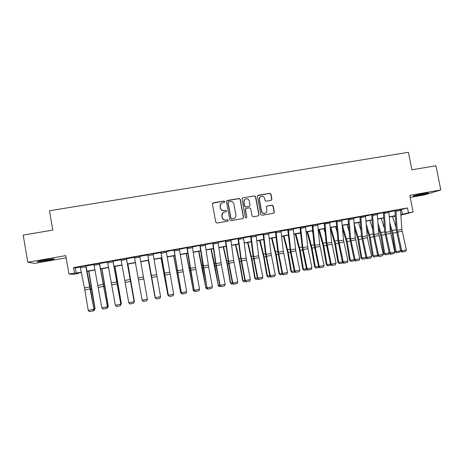 <?xml version="1.0" encoding="UTF-8"?>
<svg xmlns="http://www.w3.org/2000/svg" width="464" height="464" viewBox="0 0 464 464"><rect width="100%" height="100%" fill="white"/><g stroke="black" fill="none" stroke-linecap="round" stroke-linejoin="round"><path stroke-width="0.7" d="M224.785 201.614L223.955 201.022L213.254 202.82L212.431 204.003L215.772 222.233L216.966 223.068L227.673 221.212L228.247 220.383L227.412 219.797L226.032 220.035C224.042 220.18 222.772 219.286 222.215 217.355L221.937 215.841C221.746 214.165 222.401 212.964 223.903 212.239L226.084 211.775L226.513 210.992L225.678 210.407L224.298 210.639C222.314 210.778 221.044 209.885 220.487 207.953L220.209 206.439C220.017 204.815 220.644 203.632 222.082 202.89L224.373 202.385L224.785 201.614M224.512 202.31L224.651 201.741L223.822 201.156L212.616 203.209M227.888 221.137L228.108 220.481L227.273 219.895L226.032 220.035M226.2 211.717L226.38 211.103L225.545 210.517L224.298 210.639M424.084 193.494C418.557 194.451 411.69 196.115 413.36 196.086L417.617 195.512C423.017 194.578 429.948 192.908 428.318 192.92L424.084 193.494M44.573 260.014C38.756 261.081 36.447 261.679 37.648 261.806L47.067 260.553C52.826 259.498 55.123 258.906 53.957 258.767L44.573 260.014M271.109 200.349L271.898 199.184L270.953 194.161L269.787 193.331L258.193 195.274L257.398 196.44L260.756 214.438L261.934 215.267L273.679 213.22L274.323 212.089L273.18 206.01L272.014 205.181L266.887 206.074L266.266 207.193L266.829 210.215C266.991 211.654 266.423 212.663 265.118 213.231C263.32 213.614 262.137 212.912 261.563 211.12L259.347 199.276C259.19 197.902 259.718 196.916 260.942 196.318C262.781 195.854 264.01 196.545 264.613 198.389L264.985 200.355L266.15 201.19L271.109 200.349M400.554 209.774L407.496 207.947L408.471 212.854L413.111 212.019L400.931 215.134M78.439 272.983L78.515 273.441L73.283 274.386L68.927 273.963L65.778 255.606L27.782 262.259L23.2 235.08L52.792 230.109L49.486 210.766L408.413 152.302L411.893 169.789L435.94 165.747L440.8 189.938L409.805 195.367L413.111 212.019M68.927 273.963L81.304 272.24M407.496 207.947L73.567 267.566L74.495 272.96M240.259 199.323L239.076 198.488L227.29 200.465L226.473 201.643L229.819 219.797L231.008 220.632L242.968 218.544L243.612 217.407L240.259 199.323L238.919 198.621L226.699 200.796M242.805 197.861L254.498 195.895L255.67 196.73L259.034 214.739L258.39 215.87L253.234 216.775L252.056 215.946L250.693 208.62L249.516 207.791L246.193 208.359L245.386 209.531L246.802 217.169L246.349 217.964L245.41 217.407L241.999 199.027L242.805 197.861L254.498 195.895M410.211 197.391L424.862 194.816L440.8 189.938M27.782 262.259L34.614 263.384L66.161 257.839M73.567 267.566L75.278 267.902L80.255 267.009M85.881 266.759L80.394 267.74L80.179 266.591L85.672 265.611L93.937 309.459L89.981 286.05L85.968 266L93.948 264.561M99.569 263.558L107.555 262.131M113.1 261.887L107.689 262.856L107.48 261.713L112.891 260.745L120.849 304.338L113.077 261.157L121.058 259.718M126.486 258.75L134.467 257.323M139.809 256.366L147.749 254.951M153.091 253.994L160.921 252.596M166.28 251.639L179.655 248.826M179.377 249.296L192.606 246.512M192.386 246.976L205.471 244.215M205.303 244.667L218.248 241.93M218.132 242.37L230.939 239.668M230.875 240.097L243.542 237.417M243.53 237.835L250.63 236.565M256.099 235.584L263.1 234.337L262.554 234.123L263.053 234.036M268.586 233.357L275.483 232.122M280.987 231.142L287.79 229.924M293.3 228.938L305.48 226.426M305.538 226.751L312.15 225.574M317.695 224.582L329.707 222.094M329.765 222.424L336.191 221.276M341.759 220.278L353.614 217.813M353.672 218.15L365.452 215.696M365.51 216.033L377.209 213.597M377.267 213.933L388.89 211.503M388.948 211.845L394.928 210.778M85.968 266L86.217 265.512L80.197 266.696M99.54 264.318L94.088 265.292L93.879 264.144L99.331 263.169L107.439 306.89L99.511 263.245L100.05 263.146L93.896 264.248M113.077 261.157L113.431 260.652L107.497 261.818M126.568 259.48L121.191 260.443L120.982 259.301L126.359 258.344L134.166 301.803L126.428 258.436L126.962 258.338L121.005 259.405M139.751 256.058L134.415 257.01M153.033 253.686L147.68 254.533M166.222 251.326L160.851 252.184M179.324 248.988L179.672 248.924M192.328 246.662L192.63 246.61M256.047 235.283L250.56 236.159M268.528 233.05L263.03 233.937M280.929 230.828L275.419 231.733M293.248 228.619L287.726 229.541M317.637 224.251L312.092 225.202M341.701 219.948L336.133 220.916M400.496 209.432L394.876 210.441M395.299 216.334L394.11 216.549L395.293 216.241M394.023 216.131L394.11 216.549M400.902 214.681L408.471 212.854M87.012 271.214L94.969 269.781M100.578 268.766L108.541 267.334M114.051 266.342L122.015 264.909M127.432 263.935L135.395 262.496M140.72 261.539L148.642 260.113M153.973 259.156L161.779 257.746M167.127 256.783L174.829 255.397M180.2 254.429L187.792 253.06M193.175 252.091L200.663 250.746M206.062 249.771L213.446 248.443M218.863 247.463L226.142 246.158M231.582 245.178L238.751 243.884M244.209 242.904L251.279 241.628M256.749 240.642L263.72 239.389M269.207 238.397L276.074 237.162M281.584 236.17L288.353 234.952M293.874 233.955L300.544 232.754M306.083 231.756L312.661 230.573M318.211 229.576L324.696 228.404M330.258 227.406L336.649 226.252M342.229 225.249L348.522 224.112M354.113 223.109L360.319 221.989M365.928 220.98L372.041 219.878M377.661 218.869L383.687 217.784M389.319 216.769L395.253 215.696M81.351 272.461L76.943 273.255L78.515 273.441M395.27 215.905L389.337 216.972M383.699 217.987L377.679 219.072M372.058 220.087L365.945 221.189M360.337 222.198L354.136 223.317M348.539 224.321L342.246 225.458M336.667 226.461L330.275 227.615M324.713 228.619L318.229 229.784M312.684 230.782L306.107 231.971M300.585 233.137L293.898 234.169M288.376 235.161L281.607 236.385M276.103 237.371L269.23 238.612M263.743 239.598L256.778 240.857M251.302 241.843L244.238 243.113M238.78 244.099L231.611 245.386M226.171 246.367L218.898 247.677M213.475 248.658L206.097 249.986M200.692 250.96L193.21 252.306M187.821 253.28L180.229 254.643M174.864 255.612L167.168 256.998M161.82 257.961L154.007 259.37M148.683 260.327L140.76 261.754M135.436 262.717L127.467 264.149M122.055 265.124L114.092 266.562M108.582 267.554L100.618 268.987M95.016 269.996L87.052 271.434M75.278 267.902L76.183 273.163M401.505 209.6L402.456 214.403M221.044 203.615L220.209 206.439M224.17 210.755C222.186 210.888 220.916 209.995 220.359 208.075L220.081 206.561M222.952 212.831L221.937 215.841M225.893 220.133C223.909 220.278 222.645 219.385 222.088 217.459L221.809 215.946M243.078 218.498L243.449 217.512L240.103 199.456M228.648 201.689L228.079 202.513L231.02 218.445L231.849 219.031L233.868 218.625C235.416 217.918 236.101 216.711 235.909 215L233.897 204.125C233.346 202.205 232.075 201.312 230.103 201.446L228.648 201.689M228.224 201.933L228.079 202.513M234.488 218.312L231.704 219.13L230.875 218.544L227.94 202.64M258.448 215.847L258.848 214.844L255.49 196.864L254.318 196.034M245.705 208.585L245.218 209.647L246.802 217.169M246.396 217.947L246.633 217.268M249.278 201.034C248.663 199.172 247.422 198.482 245.555 198.963C244.337 199.572 243.809 200.558 243.971 201.927L244.748 206.12L245.932 206.95L249.446 206.335L250.061 205.216L249.278 201.034M244.835 199.41L243.971 201.927M249.562 206.277L245.763 207.072L244.586 206.236L243.809 202.055M242.643 197.995L242.26 198.145M260.304 196.684L259.347 199.276M265.42 213.104L264.927 213.341C263.129 213.724 261.945 213.017 261.377 211.236L259.161 199.41M273.702 213.208L274.114 212.199L272.971 206.126L271.805 205.303L266.626 206.219M271.353 200.268L271.695 199.317L270.75 194.3L269.584 193.471L257.688 195.53M93.873 309.088L94.911 308.891L88.682 271.138M94.407 310.294L95.074 308.595L94.407 310.294L93.496 310.468M88.897 271.098L95.074 308.595M80.394 267.74L84.477 287.883L88.247 310.422L93.699 309.384L93.183 310.944L89.372 311.675L93.183 310.944M93.281 310.973L93.937 309.459M88.247 310.422L89.372 311.675M107.375 306.518L108.141 306.373L101.825 268.772M107.625 307.777L108.251 306.089L107.625 307.777L107.022 307.893M101.981 268.743L108.251 306.089M120.785 303.972L121.284 303.874L114.875 266.417M120.449 305.335L121.342 303.601L114.979 266.4M134.102 301.438L127.838 264.086M133.783 302.789L134.34 301.124L127.884 264.074M94.088 265.292L101.848 307.835L107.259 306.803L106.737 308.363L102.95 309.082L106.737 308.363M106.807 308.392L107.439 306.89M101.848 307.835L102.95 309.082M107.689 262.856L115.35 305.266L120.727 304.239L120.193 305.793L116.435 306.513L120.193 305.793M120.246 305.828L120.849 304.338M115.35 305.266L116.435 306.513M121.191 260.443L128.76 302.714L134.096 301.699L133.557 303.247L129.827 303.961L133.557 303.247M133.586 303.288L134.166 301.803M128.76 302.714L129.827 303.961M139.937 257.091L134.601 258.042L134.398 256.905L139.734 255.954L147.39 299.286L146.839 300.759L143.121 301.426L146.839 300.759M143.138 301.467L142.077 300.179L147.378 299.17L146.833 300.718M134.601 258.042L142.077 300.179L143.121 301.426M48.221 259.422L43.291 260.246M41.859 260.519L49.66 259.214M419.131 194.457L422.344 193.813M148.358 260.385L155.04 297.453L148.399 260.379M155.272 297.72L155.22 297.418M161.043 258.1L167.864 295.017L161.136 258.088M169.064 296.067L167.864 295.017L168.299 294.93M173.646 255.832L180.6 292.593L173.785 255.809M182.062 293.59L181.534 293.689L180.6 292.593L181.285 292.459M186.163 253.576L193.25 290.186L186.354 253.541M194.973 291.131L194.167 291.282L193.018 289.965M194.167 291.282L193.25 290.186L194.19 290.006M198.598 251.337L205.819 287.796L202.432 268.383L198.841 251.291M207.791 288.689L206.712 288.892L205.54 287.587M206.712 288.892L205.819 287.796L207.002 287.57M153.213 254.713L147.912 255.664L147.714 254.527L153.016 253.582L160.567 296.658L159.993 298.253L156.322 298.949L159.993 298.253M147.912 255.664L155.283 297.784L147.697 254.637M156.327 298.903L155.301 297.662L160.567 296.658L160.01 298.201M155.283 297.784L156.322 298.949M166.402 252.352L161.136 253.298L160.938 252.167L166.205 251.227L173.664 294.164L168.432 295.162L169.412 296.455L173.095 295.707L169.441 296.403M161.136 253.298L168.362 295.295L160.869 252.283M168.362 295.295L169.412 296.455M173.095 295.707L173.664 294.164M179.493 250.015L174.267 250.949L174.075 249.823L179.301 248.89L186.667 291.694L181.476 292.68L182.416 293.979L186.099 293.231L182.468 293.921M174.267 250.949L181.354 292.819L174 250.27M181.354 292.819L182.416 293.979M186.099 293.231L186.667 291.694M192.502 247.683L187.311 248.617L187.12 247.492L192.311 246.564L195.86 269.375L199.584 289.234L194.428 290.215L195.327 291.514L199.004 290.766L195.402 291.456M187.311 248.617L194.254 290.365L190.559 270.553L186.992 247.95M194.254 290.365L195.327 291.514M199.004 290.766L199.584 289.234M205.413 245.375L200.257 246.297L200.071 245.178L205.227 244.255L208.324 265.06L212.413 286.793L207.292 287.767L208.156 289.066L211.828 288.324L208.243 289.008M200.257 246.297L207.066 287.924L202.843 265.275L199.897 245.642M207.066 287.924L208.156 289.066M211.828 288.324L212.413 286.793M210.946 249.11L218.306 285.418L214.931 266.075L211.242 249.058M220.528 286.259L219.176 286.52L217.976 285.221M219.176 286.52L218.306 285.418L219.727 285.151M218.242 243.078L213.121 243.994L212.935 242.881L218.057 241.964L221.363 264.66L225.156 284.368L220.069 285.337L220.893 286.636L224.559 285.894L221.003 286.572M213.121 243.994L215.963 263.651L220.069 285.337L219.797 285.505L215.54 262.937L212.709 243.351M219.797 285.505L220.893 286.636M224.559 285.894L225.156 284.368M223.219 246.9L226.995 263.662L230.33 282.872L230.707 283.063L227.354 263.778L223.567 246.836M233.177 283.852L231.559 284.159L230.33 282.872M231.559 284.159L230.707 283.063L232.365 282.744M230.979 240.804L225.898 241.709L225.713 240.601L230.799 239.691L233.659 260.391L237.812 281.961L232.76 282.924L233.543 284.229L237.208 283.487L233.676 284.159M225.898 241.709L228.624 261.319L232.76 282.924L232.435 283.098L228.636 263.511L225.434 241.077M232.435 283.098L233.543 284.229M237.208 283.487L237.812 281.961M235.41 244.702L239.285 261.394L242.602 280.54L243.026 280.72L239.697 261.493L235.805 244.632M245.74 281.457L243.855 281.816L242.602 280.54M243.855 281.816L243.026 280.72L244.922 280.355M243.635 238.537L238.583 239.441L238.403 238.334L243.461 237.429L246.198 258.083L250.38 279.566L245.363 280.523L246.111 281.828L249.771 281.091L246.262 281.758M238.583 239.441L241.193 259.005L245.363 280.523L244.986 280.708L241.158 261.197L238.073 238.821M244.986 280.708L246.111 281.828M249.771 281.091L250.38 279.566M247.527 242.521L251.494 259.132L254.794 278.22L255.264 278.388L251.952 259.231L247.967 242.44M258.216 279.079L256.076 279.485L254.794 278.22M256.076 279.485L255.264 278.388L257.392 277.982M256.203 236.292L251.186 237.185L251.012 236.083L256.029 235.184L258.657 255.786L262.862 277.194L257.88 278.139L258.593 279.45L262.247 278.707L258.761 279.374M251.186 237.185L253.686 256.702L257.88 278.139L257.462 278.336L253.124 256.018L250.577 236.263M257.462 278.336L258.593 279.45M262.247 278.707L262.862 277.194M259.556 240.352L263.627 256.894L266.904 275.918L267.421 276.074L264.126 256.975L260.049 240.265M270.611 276.718L268.209 277.176L266.904 275.918M268.209 277.176L267.421 276.074L269.775 275.628M268.685 234.059L263.703 234.946L263.529 233.844L268.511 232.957L271.028 253.506L275.268 274.833L270.315 275.773L270.993 277.083L274.642 276.347L271.179 277.008M263.703 234.946L266.092 254.417L270.315 275.773L269.845 275.976L265.483 253.744L263.1 234.349M269.845 275.976L270.993 277.083M274.642 276.347L275.268 274.833M271.515 238.2L275.68 254.666L278.939 273.632L279.496 273.777L276.225 254.742L272.049 238.102M282.924 274.369L280.268 274.874L278.939 273.632M280.268 274.874L279.496 273.777L282.077 273.29M281.08 231.838L276.132 232.725L275.964 231.623L280.917 230.741L283.318 251.239L287.581 272.49L282.669 273.424L283.307 274.74L286.955 273.998L283.516 274.653M276.132 232.725L278.412 252.143L282.669 273.424L282.153 273.638L277.762 251.488L275.436 231.82M282.153 273.638L283.307 274.74M286.955 273.998L287.581 272.49M283.394 236.06L287.657 252.451L290.893 271.359L291.496 271.498L288.243 252.52L283.974 235.956M295.15 272.037L292.25 272.594L290.893 271.359M292.25 272.594L291.496 271.498L294.304 270.964M295.197 233.931L299.553 250.253L302.772 269.097L303.415 269.23L300.185 250.311L295.823 233.821M307.301 269.723L304.152 270.326L302.772 269.097M304.152 270.326L303.415 269.23L306.443 268.656M306.919 231.82L311.367 248.066L314.575 266.852L315.259 266.974L312.046 248.118L307.597 231.698M312.916 233.085L312.284 230.857M319.313 267.374L315.978 268.07L314.575 266.852M315.978 268.07L315.259 266.974L318.501 266.359M318.571 229.721L323.112 245.897L326.296 264.625L327.027 264.735L323.831 245.937L319.29 229.593M325.113 232.754L323.947 228.752M331.139 264.944L327.723 265.831L326.296 264.625M327.723 265.831L327.027 264.735L330.484 264.08M330.339 228.282L334.782 243.739L337.943 262.409L338.72 262.514L335.542 243.774L330.913 227.499M337.195 232.203L335.542 226.664M342.89 262.537L342.652 262.989L339.399 263.61L337.943 262.409M339.399 263.61L338.72 262.514L342.386 261.818M342.507 228.387L346.376 241.599L349.52 260.211L350.337 260.304L347.176 241.622L342.461 225.417M349.16 231.461L347.06 224.588M354.566 260.153L354.229 260.78L350.999 261.4L349.52 260.211M350.999 261.4L350.337 260.304L354.212 259.567M354.548 228.236L357.895 239.47L361.021 258.019L361.879 258.106L358.736 239.488L354.212 224.24M361.021 230.573L358.504 222.529M366.171 257.787L365.731 258.587L362.517 259.202L361.021 258.019M362.517 259.202L361.879 258.106L365.957 257.334M366.473 227.87L369.338 237.353L372.447 255.85L373.346 255.925L370.22 237.359L366.16 223.886M372.783 229.564L369.878 220.481M377.702 255.438L377.162 256.412L373.972 257.021L372.447 255.85M373.972 257.021L373.346 255.925L377.626 255.113M293.399 229.634L288.48 230.515L288.318 229.419L293.231 228.543L295.829 250.896L299.819 270.158L294.936 271.092L295.539 272.403L299.181 271.666L295.765 272.316M288.48 230.515L290.655 249.887L294.936 271.092L294.373 271.312L290.412 252.091L287.744 229.622M294.373 271.312L295.539 272.403M299.181 271.666L299.819 270.158M305.631 227.447L300.747 228.323L300.585 227.227L305.469 226.357L307.951 248.658L311.97 267.85L307.122 268.772L307.69 270.089L311.332 269.352L307.939 269.996M300.747 228.323L302.812 247.648L307.122 268.772L306.513 268.998L302.522 249.852L300.011 227.749M306.513 268.998L307.69 270.089M311.332 269.352L311.97 267.85M317.782 225.272L312.933 226.142L312.771 225.052L317.625 224.187L319.702 244.534L324.046 265.547L319.226 266.469L319.766 267.786L323.396 267.049L320.027 267.693M312.933 226.142L314.894 245.421L319.226 266.469L318.577 266.701L314.111 244.795L312.104 225.272M318.577 266.701L319.766 267.786M323.396 267.049L324.046 265.547M329.852 223.114L325.032 223.979L324.875 222.888L329.695 222.03L331.667 242.33L336.04 263.268L331.255 264.178L332.038 265.402L331.754 265.501L335.385 264.764L332.038 265.402M325.032 223.979L326.888 243.211L331.255 264.178L330.559 264.422L326.064 242.591L324.208 223.428M330.559 264.422L331.754 265.501M335.385 264.764L336.04 263.268M341.846 220.968L337.055 221.827L336.905 220.742L341.69 219.89L343.557 240.137L347.954 261L343.198 261.905L343.969 263.129L343.667 263.227L347.292 262.496L343.969 263.129M337.055 221.827L338.813 241.013L343.198 261.905L342.461 262.16L337.943 240.404L336.145 220.974M342.461 262.16L343.667 263.227M347.292 262.496L347.954 261M353.754 218.84L349.003 219.687L348.847 218.608L353.603 217.761L355.366 237.962L359.791 258.75L355.07 259.649L355.818 260.867L355.505 260.971L359.124 260.24L355.818 260.867M349.003 219.687L350.651 238.832L355.07 259.649L354.287 259.91L349.746 238.235L348.093 219.159M354.287 259.91L355.505 260.971M359.124 260.24L359.791 258.75M365.591 216.723L360.864 217.564L360.719 216.491L365.441 215.644L367.384 237.672L371.554 256.511L366.856 257.404L367.592 258.622L367.262 258.726L370.875 257.996L367.592 258.622M360.864 217.564L362.419 236.663L366.856 257.404L366.032 257.671L361.473 236.077L359.919 217.048M366.032 257.671L367.262 258.726M370.875 257.996L371.554 256.511M377.348 214.617L372.656 215.458L372.505 214.385L377.203 213.544L378.763 233.653L383.235 254.284L378.572 255.177L379.291 256.395L378.943 256.499L382.556 255.768L379.291 256.395M372.656 215.458L374.106 234.511L378.572 255.177L377.702 255.449L373.12 233.931L371.664 214.948M377.702 255.449L378.943 256.499M382.556 255.768L383.235 254.284M378.293 227.325L380.712 235.254L383.803 253.692L384.737 253.762L381.634 235.254L377.998 223.352M384.453 228.445L381.176 218.445M389.238 252.967L388.519 254.249L385.346 254.852L383.803 253.692M385.346 254.852L384.737 253.762L389.226 252.903M389.023 212.529L384.36 213.365L384.221 212.292L388.884 211.456L390.346 231.519L394.841 252.08L390.207 252.961L390.914 254.173L390.549 254.289L394.156 253.559L390.914 254.173M384.36 213.365L385.717 232.371L390.207 252.961L389.302 253.245L384.691 231.803L383.334 212.86M389.302 253.245L390.549 254.289M394.156 253.559L394.841 252.08M390.004 226.641L392.01 233.16L395.09 251.546L396.065 251.604L392.973 233.154L389.731 222.668M396.03 227.244L392.411 216.421M400.571 250.746L399.806 252.097L396.65 252.7L396.065 251.604L400.571 250.746L400.067 247.741M396.65 252.7L395.09 251.546M400.629 210.453L395.995 211.282L395.856 210.215L400.49 209.386L401.853 229.396L406.371 249.881L401.772 250.757L402.462 251.975L402.079 252.091L405.681 251.36L402.462 251.975M395.995 211.282L397.259 230.243L401.772 250.757L400.821 251.053L396.192 229.686L394.887 210.488M400.821 251.053L402.079 252.091M405.681 251.36L406.371 249.881M90.532 289.072L91.338 288.921M89.993 286.126L90.857 285.969M89.912 286.885L84.477 287.883M90.277 288.886L84.842 289.89M104 286.584L104.591 286.474M103.466 283.649L104.104 283.533M117.369 284.113L117.757 284.038M116.841 281.184L117.259 281.109M103.437 284.391L98.037 285.383M103.797 286.387L98.403 287.384M116.87 281.915L111.505 282.901M117.224 283.904L111.865 284.896M130.204 279.456L124.88 280.436M130.558 281.439L125.239 282.425M143.451 277.014L138.162 277.988M143.799 278.997L138.516 279.972M164.407 275.413L164.749 275.349M163.879 272.525L164.244 272.461M177.167 273.052L177.7 272.954M176.633 270.181L177.202 270.071M189.84 270.709L190.565 270.576M189.295 267.85L190.072 267.705M202.432 268.383L203.342 268.215M201.875 265.53L202.855 265.35M156.606 274.589L151.357 275.558M156.954 276.567L151.705 277.536M169.667 272.182L164.453 273.145M170.01 274.149L164.795 275.111M182.642 269.793L177.463 270.75M182.978 271.753L177.805 272.71M195.53 267.421L190.385 268.366M195.86 269.375L190.721 270.321M208.324 265.06L203.215 266M208.655 267.009L203.551 267.954M214.931 266.075L216.038 265.866M214.374 263.233L215.551 263.013M221.038 262.717L215.963 263.651M221.363 264.66L216.288 265.599M227.354 263.778L228.642 263.54M226.786 260.948L228.166 260.693M233.659 260.391L228.624 261.319M233.984 262.328L228.943 263.256M239.697 261.493L241.164 261.22M239.122 258.674L240.688 258.384M246.198 258.083L241.193 259.005M246.517 260.008L241.518 260.936M251.952 259.231L253.599 258.924M251.372 256.418L253.135 256.093M258.657 255.786L253.686 256.702M258.97 257.711L253.999 258.628M264.126 256.975L265.953 256.638M263.54 254.179L265.495 253.82M271.028 253.506L266.092 254.417M271.341 255.42L266.4 256.337M276.225 254.742L278.226 254.371M275.628 251.952L277.774 251.558M283.318 251.239L278.412 252.143M283.626 253.153L278.719 254.057M288.243 252.52L290.418 252.114M287.639 249.742L289.965 249.313M300.185 250.311L302.528 249.876M299.576 247.544L302.081 247.086M312.046 248.118L314.563 247.654M311.431 245.363L314.116 244.87M323.831 245.937L326.511 245.444M323.211 243.194L326.076 242.666M335.542 243.774L338.384 243.246M334.915 241.042L337.954 240.48M347.176 241.622L350.181 241.065M346.538 238.902L349.752 238.31M358.736 239.488L361.903 238.902M358.092 236.773L361.479 236.147M370.22 237.359L373.543 236.75M369.576 234.656L373.126 234.007M295.527 248.988L290.655 249.887M295.829 250.896L290.957 251.795M307.655 246.755L302.812 247.648M307.951 248.658L303.114 249.551M319.702 244.534L314.894 245.421M319.998 246.43L315.189 247.318M331.667 242.33L326.888 243.211M331.963 244.221L327.184 245.102M343.557 240.137L338.813 241.013M343.847 242.022L339.103 242.898M355.366 237.962L350.651 238.832M355.656 239.842L350.941 240.712M367.105 235.799L362.419 236.663M367.384 237.672L362.703 238.537M378.763 233.653L374.106 234.511M379.042 235.515L374.384 236.379M381.634 235.254L385.114 234.61M380.979 232.557L384.697 231.872M390.346 231.519L385.717 232.371M390.618 233.375L385.996 234.233M392.973 233.154L396.604 232.481M392.318 230.475L396.198 229.755M401.853 229.396L397.259 230.243M402.126 231.252L397.532 232.099"/></g></svg>
